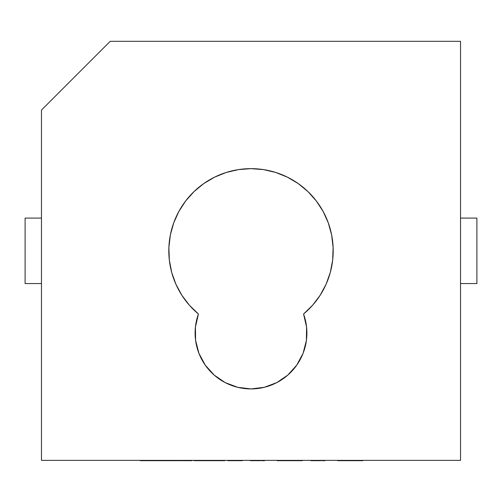 <?xml version="1.0" encoding="UTF-8"?>
<svg xmlns="http://www.w3.org/2000/svg" width="502" height="502" viewBox="0 0 502 502"><rect width="100%" height="100%" fill="white"/><g stroke="black" fill="none" stroke-linecap="round" stroke-linejoin="round"><path stroke-width="0.75" d="M41.471 460.365L460.529 460.365L460.529 41.308L110.22 41.308L41.471 110.057L41.471 460.365L460.529 460.365L460.529 41.308L110.22 41.308L41.471 110.057L41.471 460.365M460.529 283.574L476.9 283.574L460.529 283.574M460.529 218.1L476.9 218.1L476.9 283.574L476.9 218.1L460.529 218.1M41.471 283.574L25.1 283.574L25.1 218.1L41.471 218.1L25.1 218.1L25.1 283.574L41.471 283.574M192.071 460.365L192.071 460.692L192.071 460.365M186.349 460.365L186.349 460.692L192.071 460.692L186.349 460.692L186.349 460.365M180.551 460.365L180.551 460.692L186.349 460.692L180.551 460.692L180.551 460.365M178.725 460.365L178.725 460.692L180.551 460.692L178.725 460.692L178.725 460.365M176.478 460.692L140.19 460.692L140.19 460.365L140.19 460.692L145.913 460.692L145.913 460.365L145.913 460.692L151.742 460.692L151.742 460.365L151.742 460.692L153.537 460.692L153.537 460.365L153.537 460.692L155.564 460.692L155.564 460.365L155.564 460.692L163.319 460.692L163.319 460.365L163.319 460.692L169.983 460.692L169.983 460.365L169.983 460.692L175.6 460.692L175.6 460.365L175.6 460.692L178.041 460.692M224.808 460.365L224.808 460.692L224.808 460.365M194.086 460.365L194.086 460.692L224.808 460.692L194.086 460.692L194.086 460.365M242.435 460.365L242.435 460.692L242.435 460.365M227.833 460.365L227.833 460.692L242.435 460.692L227.833 460.692L227.833 460.365M264.598 460.365L264.598 460.692L264.598 460.365M261.36 460.365L261.36 460.692L264.598 460.692L261.36 460.692L261.36 460.365M259.308 460.692L250.498 460.692L250.498 460.365L250.498 460.692L260.431 460.692M278.19 460.692L277.694 460.365L277.694 460.692L277.192 460.365L277.192 460.692L302.373 460.692L302.373 460.365L301.357 460.692M300.359 460.365L300.359 460.692L300.359 460.365M289.183 460.365L289.183 460.692L289.183 460.365M300.14 460.692L299.449 460.692M296.933 460.692L287.094 460.692M325.039 460.365L325.039 460.692L325.039 460.365M321.801 460.365L321.801 460.692L325.039 460.692L321.801 460.692L321.801 460.365M319.749 460.692L310.939 460.692L310.939 460.365L310.939 460.692L320.872 460.692M361.76 460.692L350.227 460.692L362.814 460.692L362.814 460.365L362.438 460.692M337.721 460.692L350.227 460.692L350.227 460.365L350.227 460.692L338.041 460.692M337.633 460.692L337.633 460.365L337.633 460.692M198.409 313.995A82.184 82.184 0 0 0 198.434 314.014A82.184 82.184 0 0 1 251 168.647A82.184 82.184 0 0 0 226.189 172.481M275.811 172.481A82.184 82.184 0 0 0 251 168.647L238.475 169.607L226.245 172.468L214.592 177.156A82.184 82.184 0 0 0 178.875 211.436L173.711 222.888L170.354 234.992A82.184 82.184 0 0 0 181.862 295.276M226.245 172.468L214.592 177.156L203.787 183.563L194.092 191.544L185.721 200.907L178.875 211.436L173.711 222.888L170.354 234.992L168.885 247.467L169.331 260.017L171.684 272.36L175.888 284.195L181.849 295.251L189.423 305.266A82.184 82.184 0 0 0 189.455 305.304M320.138 295.276A82.184 82.184 0 0 0 331.646 234.992L328.289 222.888L323.125 211.436A82.184 82.184 0 0 0 287.395 177.143L275.755 172.468L263.525 169.607L251 168.647A82.184 82.184 0 0 1 303.566 314.014A55.898 55.898 0 0 1 251 388.918A55.898 55.898 0 0 1 198.434 314.014A55.898 55.898 0 0 0 198.428 314.039M195.429 327.022A55.898 55.898 0 0 0 195.422 327.059L195.598 340.406L198.93 353.352L205.249 365.13L214.178 375.076L225.216 382.618L237.728 387.318L251 388.918L264.272 387.318L276.784 382.618L287.822 375.076L296.751 365.13L303.07 353.352L306.402 340.406L306.571 327.04A55.898 55.898 0 0 0 306.571 327.022M195.592 340.381A55.898 55.898 0 0 0 237.753 387.324M264.247 387.324A55.898 55.898 0 0 0 306.408 340.381M296.751 365.13L303.07 353.352L306.402 340.406L306.571 327.04L303.566 314.014A82.184 82.184 0 0 0 303.591 313.995M312.545 305.304A82.184 82.184 0 0 0 312.577 305.266L320.15 295.251L326.112 284.195L330.316 272.36L332.669 260.017L333.115 247.467L331.646 234.992L328.289 222.888M181.849 295.251L189.423 305.266L198.434 314.014L195.429 327.04L195.598 340.406M306.571 327.04L303.566 314.014L312.577 305.266L320.15 295.251M323.125 211.436L316.279 200.907L307.908 191.544L298.213 183.563L287.408 177.156L275.755 172.468M303.566 314.014L312.577 305.266M307.908 191.544L298.213 183.563L287.408 177.156M185.721 200.907L178.875 211.436M169.331 260.017L171.684 272.36M189.423 305.266L198.434 314.014M198.93 353.352L205.249 365.13M214.178 375.076L225.216 382.618L237.728 387.318L251 388.918L264.272 387.318M276.784 382.618L287.822 375.076"/></g></svg>
